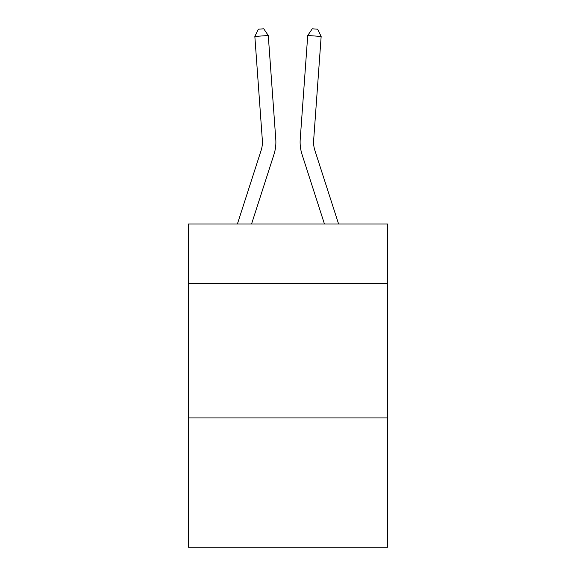 <?xml version="1.0" encoding="UTF-8"?>
<svg xmlns="http://www.w3.org/2000/svg" width="576" height="576" viewBox="0 0 576 576"><rect width="100%" height="100%" fill="white"/><g stroke="black" fill="none" stroke-linecap="round" stroke-linejoin="round"><path stroke-width="0.86" d="M387.648 283.277L387.648 224.028L188.352 224.028L188.352 283.277L387.648 283.277L387.648 547.2L188.352 547.2L188.352 283.277M387.648 417.931L188.352 417.931M275.774 139.241L268.272 35.496L275.774 139.241A40.399 40.399 0 0 1 273.931 154.555L251.539 224.028M338.609 224.028L314.885 150.422A26.928 26.928 0 0 1 313.654 140.213L321.156 36.461L307.728 35.496L300.226 139.241A40.399 40.399 0 0 0 302.069 154.555L324.461 224.028M237.391 224.028L261.115 150.422A26.928 26.928 0 0 0 262.346 140.213L254.844 36.461L258.365 29.189L263.736 28.8L268.272 35.496L254.844 36.461M261.115 150.422A26.928 26.928 0 0 0 262.346 140.213A26.928 26.928 0 0 1 261.115 150.422A26.928 26.928 0 0 0 262.346 140.213A26.928 26.928 0 0 1 261.115 150.422A26.928 26.928 0 0 0 262.346 140.213A26.928 26.928 0 0 1 261.115 150.422A26.928 26.928 0 0 0 262.346 140.213A26.928 26.928 0 0 1 261.115 150.422A26.928 26.928 0 0 0 262.346 140.213A26.928 26.928 0 0 1 261.115 150.422A26.928 26.928 0 0 0 262.346 140.213A26.928 26.928 0 0 1 261.115 150.422A26.928 26.928 0 0 0 262.346 140.213A26.928 26.928 0 0 1 261.115 150.422A26.928 26.928 0 0 0 262.346 140.213A26.928 26.928 0 0 1 261.115 150.422A26.928 26.928 0 0 0 262.346 140.213A26.928 26.928 0 0 1 261.115 150.422M314.885 150.422A26.928 26.928 0 0 1 313.654 140.213A26.928 26.928 0 0 0 314.885 150.422A26.928 26.928 0 0 1 313.654 140.213A26.928 26.928 0 0 0 314.885 150.422A26.928 26.928 0 0 1 313.654 140.213A26.928 26.928 0 0 0 314.885 150.422A26.928 26.928 0 0 1 313.654 140.213A26.928 26.928 0 0 0 314.885 150.422A26.928 26.928 0 0 1 313.654 140.213A26.928 26.928 0 0 0 314.885 150.422A26.928 26.928 0 0 1 313.654 140.213A26.928 26.928 0 0 0 314.885 150.422A26.928 26.928 0 0 1 313.654 140.213A26.928 26.928 0 0 0 314.885 150.422A26.928 26.928 0 0 1 313.654 140.213A26.928 26.928 0 0 0 314.885 150.422A26.928 26.928 0 0 1 313.654 140.213A26.928 26.928 0 0 0 314.885 150.422A26.928 26.928 0 0 1 313.654 140.213M321.156 36.461L317.635 29.189L312.264 28.8L307.728 35.496L300.226 139.241"/></g></svg>
